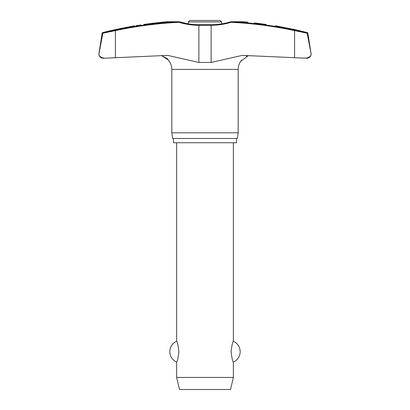 <?xml version="1.0" encoding="UTF-8"?>
<svg xmlns="http://www.w3.org/2000/svg" width="410" height="410" viewBox="0 0 410 410"><rect width="100%" height="100%" fill="white"/><g stroke="black" fill="none" stroke-linecap="round" stroke-linejoin="round"><path stroke-width="0.61" d="M165.061 21.832L179.037 21.74L178.975 22.304L179.237 21.761A0.569 0.569 0 0 0 179.073 21.74A0.569 0.369 90 0 0 179.037 21.74A413.859 407.489 -90 0 0 115.384 30.043L103.269 32.631L102.849 33.205L115.41 30.596L115.384 30.043L102.597 32.631A0.569 0.569 0 0 0 102.177 33.092L102.869 33.092L103.269 32.631M244.104 21.74L230.927 21.74A0.569 0.569 0 0 0 230.763 21.761L231.025 22.304L230.963 21.74L243.858 21.817M199.019 24.774L198.876 25.282A70.125 69.044 -90 0 1 178.975 22.304A413.295 406.93 90 0 0 115.41 30.596L115.41 57.697L104.324 58.215L167.731 55.386L198.876 62.448L211.124 62.448L242.269 55.386L306.823 58.22A4.254 4.254 0 0 0 311.077 53.966L311.021 54.612M98.933 54.233L98.923 53.966A4.254 4.254 0 0 0 103.176 58.22L104.324 58.215C100.322 57.251 98.523 55.837 98.923 53.966L98.923 53.864M102.177 33.092L98.974 53.305A4.254 4.254 0 0 0 98.923 53.966L102.849 33.205M311.077 53.864L311.077 53.966A4.254 4.254 0 0 0 311.026 53.305L307.823 33.092A0.569 0.569 0 0 0 307.403 32.631A415.294 415.294 0 0 0 294.134 29.489L277.683 26.219A415.294 415.294 0 0 0 275.31 25.804M307.151 33.205L306.731 32.631L307.131 33.092L311.011 53.305L307.151 33.205L294.59 30.596L294.616 30.043A413.859 407.489 90 0 0 230.963 21.74A0.569 0.369 90 0 0 230.927 21.74M236.534 138.488L236.534 142.741L173.466 142.741L173.466 138.488M248.383 55.596L240.849 61.177A14.012 14.012 0 0 0 238.184 69.398L238.184 132.814L171.816 132.814L171.816 69.398A14.012 14.012 0 0 0 169.151 61.177L169.11 61.1M238.184 132.814L237.385 138.488L172.615 138.488L171.816 132.814M244.939 21.832L245.887 21.94M247.922 22.176L244.145 21.74M221.595 23.883L221.595 21.92L188.405 21.92L188.405 23.883L179.242 21.766C185.674 23.724 192.254 24.708 198.978 24.713L211.022 24.713L211.124 25.282A70.125 69.044 90 0 0 231.025 22.304A413.295 406.93 -90 0 1 294.59 30.596L294.59 57.697L305.675 58.215C309.678 57.251 311.477 55.837 311.077 53.966L311.026 53.305M230.758 21.766L230.763 21.761C224.326 23.724 217.746 24.708 211.022 24.713L210.981 24.774M134.69 25.804A415.294 415.294 0 0 0 132.317 26.219L115.866 29.489A415.294 415.294 0 0 0 102.597 32.631M136.253 25.574L138.032 25.317M139.159 25.148L140.861 24.902M158.701 22.57L163.974 21.956M246.641 56.067L246.225 56.226M241.449 60.188L240.89 61.1M168.551 60.188L161.617 55.596L167.398 58.722L169.151 61.177M166.142 21.817L155.662 22.919A414.905 411.543 -90 0 0 143.802 24.472C131.989 26.199 131.989 26.199 143.802 24.472M188.405 21.92L189.825 20.5L220.175 20.5L221.595 21.92M176.638 142.741L176.638 341.284C177.351 341.735 178.104 345.199 178.909 351.683C178.104 358.161 177.351 361.625 176.638 362.081L176.638 377.446L179.472 389.5L230.528 389.5L233.362 377.446L233.362 362.081C232.649 361.625 231.896 358.161 231.091 351.683C231.896 345.199 232.649 341.735 233.362 341.284L233.362 142.741M176.638 377.446L233.362 377.446M266.198 24.472C278.011 26.199 278.011 26.199 266.198 24.472A414.905 411.543 90 0 0 254.338 22.919M307.403 32.631L294.616 30.043M307.131 33.092L307.823 33.092M238.184 69.398L171.816 69.398M198.876 62.448L198.876 25.282L211.124 25.282L211.124 62.448M233.362 362.081A11.347 11.347 0 0 0 233.362 341.284M176.638 341.284A11.347 11.347 0 0 0 176.638 362.081M165.896 21.74L179.073 21.74L165.896 21.74"/></g></svg>
